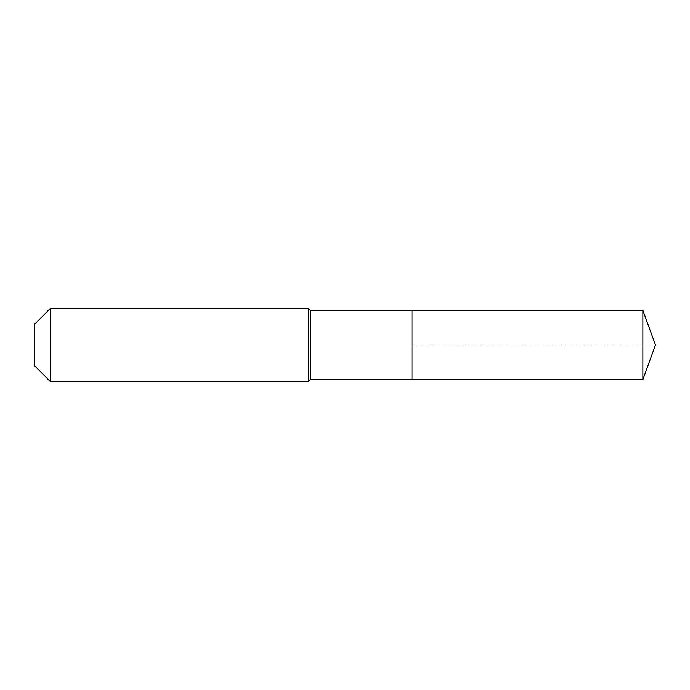 <?xml version="1.0" encoding="UTF-8"?>
<svg xmlns="http://www.w3.org/2000/svg" width="690" height="690" viewBox="0 0 690 690"><rect width="100%" height="100%" fill="white"/><g stroke="black" fill="none" stroke-linecap="round" stroke-linejoin="round"><path stroke-width="0.52" stroke-dasharray="3.45 2.59" d="M411.973 379.707L411.973 310.293M310.293 379.707L310.293 310.293M308.473 381.527L308.473 308.473M50.327 381.527L50.327 308.473M34.5 365.7L34.5 324.3M642.873 379.707L642.873 310.293M655.5 345L411.973 345"/><path stroke-width="1.03" d="M642.873 379.707L642.873 310.293L655.5 345L642.873 379.707L411.973 379.707L642.873 379.707L655.5 345L642.873 379.707L411.973 379.707L411.973 310.293L310.293 310.293L308.473 308.473L50.327 308.473L34.5 324.3L34.5 365.7L50.327 381.527L50.327 308.473M655.5 345L642.873 310.293L411.973 310.293L411.973 379.707L310.293 379.707L310.293 310.293M310.293 379.707L308.473 381.527L308.473 308.473M308.473 381.527L50.327 381.527M642.873 310.293L411.973 310.293"/></g></svg>
